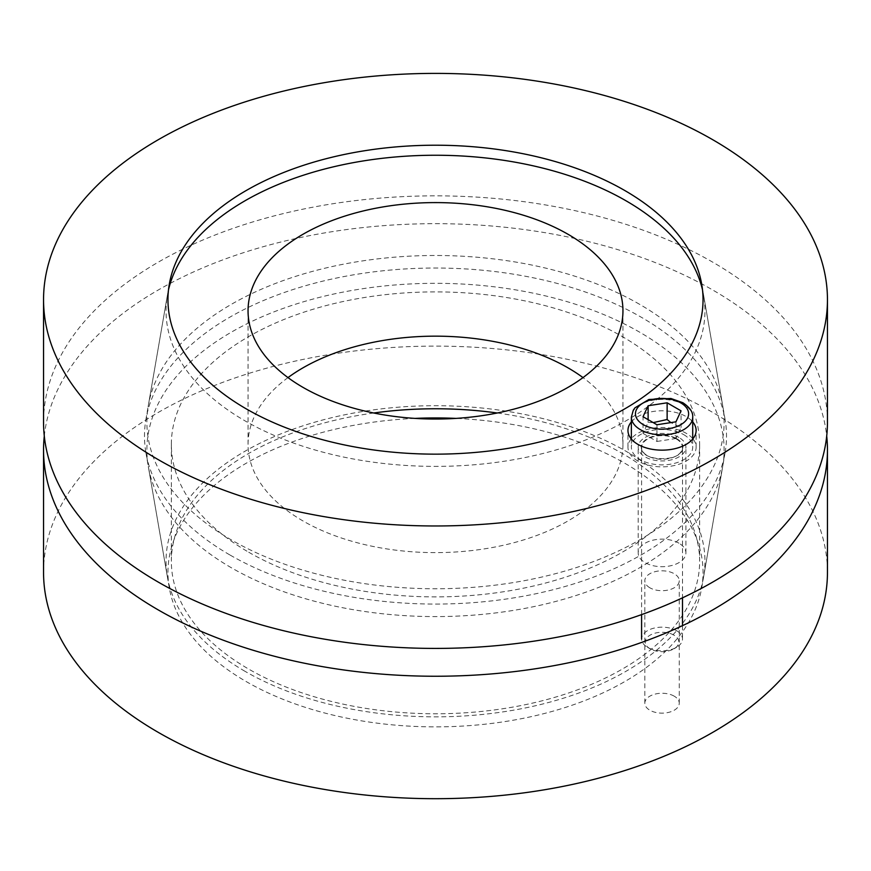 <?xml version="1.0" encoding="UTF-8"?>
<svg xmlns="http://www.w3.org/2000/svg" width="871" height="871" viewBox="0 0 871 871"><rect width="100%" height="100%" fill="white"/><g stroke="black" fill="none" stroke-linecap="round" stroke-linejoin="round"><path stroke-width="0.65" stroke-dasharray="4.36 3.27" d="M674.219 696.169A17.224 9.94 0 0 0 655.449 694.013A17.224 9.94 0 0 0 644.823 703.191A17.224 9.94 0 0 0 649.864 710.224A17.224 9.94 0 0 0 668.634 712.38A17.224 9.94 0 0 0 679.26 703.191A17.224 9.94 0 0 0 674.219 696.169M649.864 587.783A17.224 9.94 180 0 1 644.823 580.75A17.224 9.94 180 0 1 662.036 570.81A17.224 9.94 180 0 1 679.26 580.75A17.224 9.94 180 0 1 668.634 589.939A17.224 9.94 180 0 1 649.864 587.783M414.977 418.396A267.549 154.472 0 0 0 169.279 587.751A267.549 154.472 0 0 0 246.319 681.634A267.549 154.472 0 0 0 525.463 717.878A267.549 154.472 0 0 0 701.721 587.751A267.549 154.472 0 0 0 456.023 418.396M231.414 567.783A288.628 166.633 180 0 1 148.31 466.518A288.628 166.633 180 0 1 435.5 283.325A288.628 166.633 180 0 1 722.69 466.518A288.628 166.633 180 0 1 532.551 606.891A288.628 166.633 180 0 1 231.414 567.783M44.29 436.044A391.95 226.286 180 0 1 435.5 223.673A391.95 226.286 180 0 1 826.71 436.044M43.55 572.399A391.95 226.286 180 0 1 435.5 346.114A391.95 226.286 180 0 1 827.45 572.399M287.996 377.6A187.45 108.222 0 0 0 248.05 444.395A187.45 108.222 0 0 0 302.945 520.923A187.45 108.222 0 0 0 507.238 544.386A187.45 108.222 0 0 0 622.95 444.395A187.45 108.222 0 0 0 583.004 377.6M248.725 552.225A264.142 152.501 0 0 0 536.58 585.29A264.142 152.501 0 0 0 699.642 444.395A264.142 152.501 0 0 0 435.5 291.894A264.142 152.501 0 0 0 171.358 444.395A264.142 152.501 0 0 0 248.725 552.225M373.735 412.996A264.142 152.501 0 0 0 171.358 561.272A264.142 152.501 0 0 0 248.725 669.102A264.142 152.501 0 0 0 536.58 702.168A264.142 152.501 0 0 0 699.642 561.272A264.142 152.501 0 0 0 497.265 412.996M702.505 289.847A269.466 155.571 180 0 1 703.626 295.356A269.466 155.571 180 0 1 550.875 451.407A269.466 155.571 180 0 1 244.958 420.824A269.466 155.571 180 0 1 167.374 295.356A269.466 155.571 180 0 1 168.495 289.847M229.715 554.849A291.023 168.016 180 0 1 145.925 452.746A291.023 168.016 180 0 1 145.925 419.343A291.023 168.016 180 0 1 435.5 268.028A291.023 168.016 180 0 1 725.075 419.343A291.023 168.016 180 0 1 725.075 452.746A291.023 168.016 180 0 1 533.357 594.283A291.023 168.016 180 0 1 229.715 554.849M244.958 671.28A269.466 155.571 180 0 1 167.374 576.733A269.466 155.571 180 0 1 435.5 405.701A269.466 155.571 180 0 1 703.626 576.733A269.466 155.571 180 0 1 526.106 707.785A269.466 155.571 180 0 1 244.958 671.28M631.366 421.902A34.078 19.674 180 0 1 662.036 410.796A34.078 19.674 180 0 1 692.717 421.902M631.181 438.821A34.078 19.674 0 0 0 627.958 447.171A34.078 19.674 0 0 0 637.942 461.086A34.078 19.674 0 0 0 675.079 465.354A34.078 19.674 0 0 0 696.125 447.171A34.078 19.674 0 0 0 692.902 438.821M692.717 438.592A34.078 19.674 0 0 0 662.036 427.498A34.078 19.674 0 0 0 631.366 438.592M678.912 437.438A23.855 13.773 0 0 0 652.912 434.444A23.855 13.773 0 0 0 638.182 447.171A23.855 13.773 0 0 0 662.036 460.944A23.855 13.773 0 0 0 685.902 447.171A23.855 13.773 0 0 0 678.912 437.438M678.912 543.177A23.855 13.773 0 0 0 652.912 540.194A23.855 13.773 0 0 0 638.182 552.922A23.855 13.773 0 0 0 662.036 566.694A23.855 13.773 0 0 0 685.902 552.922A23.855 13.773 0 0 0 678.912 543.177M639.586 304.306A288.628 166.633 0 0 0 338.449 265.198A288.628 166.633 0 0 0 148.31 405.57A288.628 166.633 0 0 0 435.5 588.763A288.628 166.633 0 0 0 722.69 405.57A288.628 166.633 0 0 0 639.586 304.306M827.45 422.13A391.95 226.286 0 0 0 435.5 195.844A391.95 226.286 0 0 0 43.55 422.13M676.506 630.637A20.447 11.802 180 0 1 682.494 638.987A20.447 11.802 180 0 1 676.506 647.338A20.447 11.802 180 0 1 647.578 647.338A20.447 11.802 180 0 1 641.589 638.987A20.447 11.802 180 0 1 654.219 628.078A20.447 11.802 180 0 1 676.506 630.637M683.735 434.651A30.67 17.714 180 0 1 692.717 447.171A30.67 17.714 180 0 1 662.036 464.885A30.67 17.714 180 0 1 631.366 447.171A30.67 17.714 180 0 1 650.299 430.807A30.67 17.714 180 0 1 683.735 434.651M673.914 635.122A16.789 9.69 0 0 0 650.169 635.122A16.789 9.69 0 0 0 650.169 648.83A16.789 9.69 0 0 0 673.914 648.83A16.789 9.69 0 0 0 673.914 635.122M653.239 422.62L648.122 422.446L643.038 433.42L643.038 416.719M648.122 422.446L648.122 419.659M675.95 421.814L675.95 438.516L681.046 427.541L670.844 422.598M681.046 427.541L681.046 410.84M643.038 433.42L656.952 441.455L656.952 424.754M656.952 441.455L675.95 438.516M676.745 438.69A20.795 11.998 180 0 1 667.426 458.767A20.795 11.998 180 0 1 641.96 444.068A20.795 11.998 180 0 1 676.745 438.69M676.506 439.104A20.447 11.802 0 0 0 654.219 436.545A20.447 11.802 0 0 0 641.589 447.454A20.447 11.802 0 0 0 662.036 459.257A20.447 11.802 0 0 0 682.494 447.454A20.447 11.802 0 0 0 676.506 439.104M692.717 417.122A30.67 17.714 0 0 0 683.735 404.601A30.67 17.714 0 0 0 650.299 400.758A30.67 17.714 0 0 0 631.366 417.122M679.26 703.191L679.26 580.75M644.823 703.191L644.823 580.75M701.721 587.751L722.69 466.518M169.279 587.751L148.31 466.518M248.05 310.816L248.05 444.395M622.95 310.816L622.95 444.395M171.358 444.395L171.358 561.272M699.642 444.395L699.642 561.272M167.374 295.356L145.925 419.343M703.626 295.356L725.075 419.343M703.626 576.733L725.075 452.746M167.374 576.733L145.925 452.746M696.125 447.171L696.125 430.481M627.958 447.171L627.958 430.481M685.902 552.922L685.902 447.171M638.182 552.922L638.182 447.171M169.279 284.338L148.31 405.57M701.721 284.338L722.69 405.57M641.589 614.61L641.589 447.454C639.924 462.414 684.149 462.414 682.494 447.454L682.494 597.833M682.494 625.661L682.494 638.987M673.914 648.83L676.506 647.338M650.169 648.83L647.578 647.338M631.366 439.049L631.366 447.171M692.717 439.049L692.717 447.171"/><path stroke-width="1.31" d="M456.023 418.396A267.549 154.472 0 0 0 414.977 418.396M826.71 436.044A391.95 226.286 180 0 1 827.45 449.959A391.95 226.286 180 0 1 585.497 659.02A391.95 226.286 180 0 1 158.348 609.972A391.95 226.286 180 0 1 43.55 449.959A391.95 226.286 180 0 1 44.29 436.044M827.45 449.959L827.45 572.399A391.95 226.286 180 0 1 585.497 781.472A391.95 226.286 180 0 1 158.348 732.413A391.95 226.286 180 0 1 43.55 572.399L43.55 449.959M583.004 377.6A187.45 108.222 0 0 0 287.996 377.6M302.945 387.345A187.45 108.222 180 0 1 248.05 310.816A187.45 108.222 180 0 1 435.5 202.595A187.45 108.222 180 0 1 622.95 310.816A187.45 108.222 180 0 1 507.238 410.807A187.45 108.222 180 0 1 302.945 387.345M497.265 412.996A264.142 152.501 0 0 0 373.735 412.996M168.495 289.847A269.466 155.571 180 0 1 435.5 155.245A269.466 155.571 180 0 1 702.505 289.847M692.717 421.902A34.078 19.674 180 0 1 696.125 430.481A34.078 19.674 180 0 1 675.079 448.652A34.078 19.674 180 0 1 637.942 444.395A34.078 19.674 180 0 1 627.958 430.481A34.078 19.674 180 0 1 631.366 421.902M624.681 190.455A267.549 154.472 180 0 1 701.721 284.338A267.549 154.472 180 0 1 435.5 454.15A267.549 154.472 180 0 1 169.279 284.338A267.549 154.472 180 0 1 345.537 154.211A267.549 154.472 180 0 1 624.681 190.455M43.55 299.689L43.55 422.13A391.95 226.286 0 0 0 158.348 582.144A391.95 226.286 0 0 0 585.497 631.192A391.95 226.286 0 0 0 827.45 422.13L827.45 299.689A391.95 226.286 180 0 1 585.497 508.751A391.95 226.286 180 0 1 158.348 459.692A391.95 226.286 180 0 1 43.55 299.689A391.95 226.286 180 0 1 435.5 73.393A391.95 226.286 180 0 1 827.45 299.689M667.132 402.805L681.046 410.84L675.95 421.814L656.952 424.754L643.038 416.719L648.122 405.744L667.132 402.805L667.132 419.506L653.239 422.62M648.122 419.659L648.122 405.744M670.844 422.598L667.132 419.506M680.839 402.925A26.587 15.351 180 0 1 668.917 428.608A26.587 15.351 180 0 1 636.363 409.805A26.587 15.351 180 0 1 680.839 402.925M631.366 417.122A30.67 17.714 0 0 0 662.036 434.825A30.67 17.714 0 0 0 692.717 417.122C693.185 412.299 689.908 407.497 682.886 402.729L670.91 398.483L648.884 399.495L634.959 407.824L633.326 410.143L631.366 417.122L631.366 439.049M641.589 614.61L641.589 638.987M682.494 597.833L682.494 625.661M692.717 417.122L692.717 439.049"/></g></svg>
